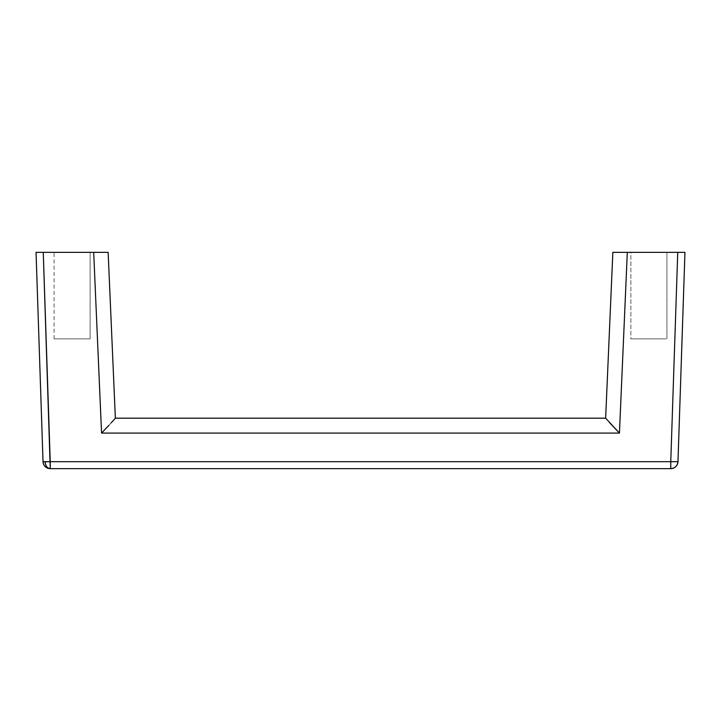 <?xml version="1.0" encoding="UTF-8"?>
<svg xmlns="http://www.w3.org/2000/svg" width="721" height="721" viewBox="0 0 721 721"><rect width="100%" height="100%" fill="white"/><g stroke="black" fill="none" stroke-linecap="round" stroke-linejoin="round"><path stroke-width="0.54" stroke-dasharray="3.6 2.7" d="M666.925 338.87L666.925 252.35L630.875 252.35L630.875 338.87L666.925 338.87L630.875 338.87L661.644 338.87L630.875 338.87L630.875 252.35L666.925 252.35L636.156 252.35L666.925 252.35L666.925 338.87M54.075 338.87L54.075 252.35L90.125 252.35L90.125 338.87L54.075 338.87L90.125 338.87L54.075 338.87L90.125 338.87L90.125 252.35L54.075 252.35L90.125 252.35L54.075 252.35L54.075 338.87M677.74 252.35L612.85 252.35L605.64 418.189L115.36 418.18L108.15 252.35L36.05 252.35L43.026 461.683A7.21 7.21 0 0 0 50.236 468.65L670.764 468.65A7.21 7.21 0 0 0 677.974 461.683L684.95 252.35L677.74 252.35L670.764 461.683L50.236 461.683L43.26 252.35L93.694 252.35L101.553 433.078L619.447 433.078L627.306 252.35L684.95 252.35L677.974 461.683L670.764 461.683L677.74 252.35M115.36 418.189L605.64 418.189L612.85 252.35L627.306 252.35L619.447 433.078L101.553 433.078L93.694 252.35L108.15 252.35L115.36 418.189L101.553 433.078M670.764 461.683L677.974 461.683C677.398 465.91 675 468.235 670.764 468.65L670.764 461.683L670.764 468.65L50.236 468.65L50.236 461.683L670.764 461.683M50.236 461.683L50.236 468.65C46 468.235 43.593 465.91 43.026 461.683L50.236 461.683L43.026 461.683L36.05 252.35L43.26 252.35L50.236 461.683M614.166 427.526L605.64 418.189L614.166 427.526M108.925 425.3L111.313 422.749M609.678 422.74L605.64 418.18"/><path stroke-width="1.08" d="M50.236 461.683L45.144 461.782C45.576 465.964 47.28 468.253 50.236 468.65L43.26 252.35L108.15 252.35L115.36 418.189L605.64 418.18L612.85 252.35L684.95 252.35L677.974 461.683A7.21 7.21 0 0 1 670.764 468.65L50.236 468.65A7.21 7.21 0 0 1 43.026 461.683L36.05 252.35L93.694 252.35L101.553 433.078L619.447 433.078L627.306 252.35L677.74 252.35L670.764 461.683L50.236 461.683L43.26 252.35L36.05 252.35L43.026 461.683L50.236 461.683L50.236 468.65L670.764 468.65C675 468.235 677.398 465.91 677.974 461.683L684.95 252.35L677.74 252.35L670.764 461.683L677.974 461.683L670.764 461.683L670.764 468.65L670.764 461.683L50.236 461.683M50.236 468.65C47.28 468.253 45.576 465.964 45.144 461.782L43.026 461.683C43.593 465.91 46 468.235 50.236 468.65M108.925 425.3L101.553 433.078L619.447 433.078L614.157 427.526L619.447 433.078L627.306 252.35L612.85 252.35L605.64 418.189L619.447 433.078L609.678 422.74M101.553 433.078L104.302 430.23L101.553 433.078L93.694 252.35L108.15 252.35L115.36 418.189L605.64 418.189M111.322 422.74L115.36 418.189"/></g></svg>
